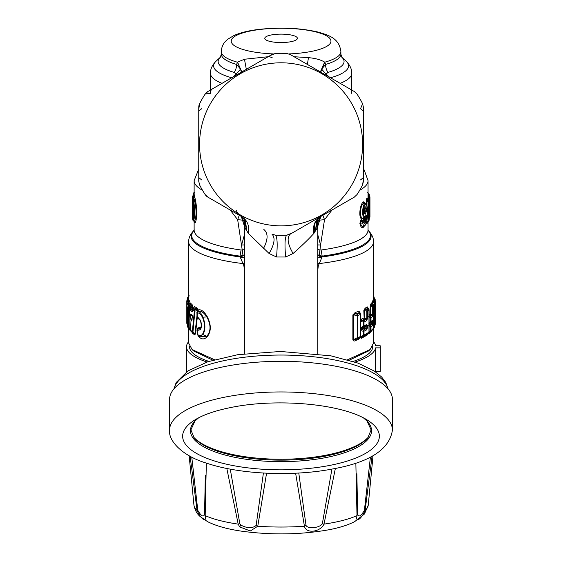 <?xml version="1.0" encoding="UTF-8"?>
<svg xmlns="http://www.w3.org/2000/svg" width="562" height="562" viewBox="0 0 562 562"><rect width="100%" height="100%" fill="white"/><g stroke="black" fill="none" stroke-linecap="round" stroke-linejoin="round"><path stroke-width="0.84" d="M226.816 468.455L238.19 524.128L239.651 526.896L250.322 530.985L257.761 526.222L256.146 525.428C252.38 528.533 247.301 528.428 240.908 525.126L239.826 523.679L230.265 469.122M190.125 456.26L197.079 510.521C201.14 519.618 206.935 523.236 205.186 515.586L204.547 514.546C203.311 517.377 201.055 515.965 197.789 510.324L191.768 457.117M206.331 463.081L205.186 515.586A87.194 22.564 180 0 0 238.19 524.128L239.826 523.679M192.288 216.419L192.647 217.782L193.223 216.567L192.871 215.204L192.288 216.419L192.239 214.157L192.871 215.204L193.152 214.284L193.433 214.817M193.202 204.828L193.202 214.255L193.974 213.693M193.23 214.993L193.504 216.342M364.134 212.45L364.38 212.626C364.773 210.525 364.773 209.085 364.38 208.305M364.113 212.338L365.328 214.199C363.565 213.033 363.565 210.588 365.328 206.872L365.37 206.837C366.923 207.996 366.923 210.441 365.37 214.164M193.012 203.191L192.97 203.03C193.735 209.577 193.764 214.277 193.04 217.129L192.647 217.782M192.738 201.849L192.647 201.322M192.963 217.719C193.806 214.199 193.806 209.247 192.963 202.847M192.822 201.547L192.239 201.231L192.288 199.953M364.583 217.276L364.583 217.761L365.932 216.588A1.63 0.421 180 0 0 366.564 216.356C366.424 215.098 366.164 214.86 365.785 215.639L365.167 216.799L365.932 216.588L365.932 218.267L364.864 221.007L363.923 220.782L363.214 219.384L363.2 220.051M365.328 214.199L364.759 212.858C366.284 210.343 366.284 208.734 364.759 208.038L365.37 206.837M288.91 42.038A16.305 4.222 0 0 0 295.401 36.312A16.305 4.222 0 0 0 273.272 34.633A16.305 4.222 0 0 0 266.781 40.359A16.305 4.222 0 0 0 288.91 42.038M192.647 196.152L193.813 201.463C194.888 209.514 194.888 215.836 193.813 220.43L193.251 219.37C194.347 215.26 194.347 209.549 193.251 202.229L192.225 197.557L192.225 217.094L192.836 220.093L192.225 217.094M194.192 192.302L193.328 193.946L193.272 195.485M193.251 219.37L192.724 219.524M369.03 220.557L368.658 220.936A1.63 0.421 0 0 1 367.984 221.21L367.984 222.187L367.358 222.671L366.831 222.109L366.171 222.369M369.67 215.035L369.684 215.295A1.63 1.089 -175 0 1 369.684 215.408L369.058 220.473A1.63 1.63 0 0 1 368.876 220.999L368.876 220.999A1.63 1.56 -151.2 0 0 368.876 220.999A1.63 1.56 -151.2 0 0 369.058 220.269L369.367 215.948C369.115 217.009 368.988 216.574 368.974 214.649L368.883 215.752M368.054 222.152L368.658 220.936L368.658 201.554A1.63 0.421 180 0 1 367.984 201.828L367.984 200.241A1.63 1.553 33.9 0 1 368.658 201.554L368.974 214.649M368.974 214.529L368.988 200.992A1.63 0.421 180 0 1 368.974 201.048L368.293 199.742L367.984 200.241L367.358 199.981L366.831 201.344A1.63 0.421 0 0 0 366.171 201.603L366.691 198.667L367.358 199.981L367.808 199.285L368.468 199.798L367.134 197.979L366.691 198.667M368.686 215.077L369.367 215.948M363.853 220.901L364.612 221.203L363.923 220.782M364.864 221.007L365.223 222.517L364.864 221.007M366.564 216.356L366.564 218.042L364.317 218.562L364.183 220.592L363.319 219.475M364.583 217.761L364.148 217.691L363.572 219.278M363.705 218.766L364.317 218.562L364.317 218.028L363.466 218.983L364.078 217.782M366.564 218.042L365.476 222.32M365.785 215.639L364.759 217.304M364.801 217.269L365.574 216.405M365.37 216.103L364.829 217.255M364.717 208.066L365.328 206.872M364.043 221.07L364.246 221.997L365.223 222.517M325.623 74.957L326.03 74.135L321.661 69.147L325.581 64.44A10.868 7.812 -106.1 0 0 327.948 72.414A62.972 16.298 0 0 0 341.815 57.212L346.101 61.195A67.475 17.464 0 0 1 330.498 77.767M329.522 77.205L326.03 74.135L327.948 72.414M320.445 71.964L324.78 62.192L325.581 64.44A59.79 15.476 0 0 0 340.881 54.107L341.759 57.162M320.846 72.196L321.661 69.147M296.947 58.399L354.271 91.494L356.989 94.051A91.037 91.037 0 0 1 362.581 103.731L363.431 107.37L362.581 103.731L363.431 107.37L362.581 103.731L360.544 108.733L363.431 111.093L363.431 107.37L363.431 181.287L362.581 184.919L363.431 179.299M363.431 173.56L363.431 177.564L360.544 179.917M354.271 91.494L352.55 90.503M347.583 87.63L351.046 89.632L351.643 93.313M293.483 56.397L290.259 54.535L286.683 53.46L290.259 54.535L320.579 72.041M209.633 90.503L207.912 91.494A8.156 8.156 0 0 0 205.193 94.051L207.912 91.494A8.156 8.156 0 0 0 205.193 94.051L207.912 91.494L205.193 94.051L210.546 93.313L211.136 89.632L207.912 91.494L271.931 54.535L275.506 53.46L270.21 55.533M241.435 72.14L268.706 56.397L272.191 57.724M201.639 179.917L198.751 177.564L198.751 181.287L198.751 107.37L199.608 103.731L198.751 109.351M198.751 111.093L198.751 115.091L198.751 111.093L201.639 108.733M198.751 181.287L199.608 184.919L198.751 181.287M241.337 72.196L240.522 69.147L236.609 64.44L237.522 62.108L244.463 59.249L268.13 56.727M241.737 71.964L237.403 62.192A59.79 15.476 0 0 1 221.309 51.634L221.309 54.107A59.79 15.476 0 0 0 236.609 64.44A10.868 7.812 -73.9 0 1 234.235 72.414L236.152 74.135L240.522 69.147M373.702 309.817L374.671 310.343L374.552 311.032L373.744 310.603M194.129 193.574L193.89 194.002L193.89 192.773L193.546 193.159A1.63 1.63 0 0 0 193.307 193.946L193.328 193.946M193.251 195.499L193.307 193.946L193.89 194.002L193.862 194.803M193.665 195.133L193.356 195.913L193.862 198.323L192.724 199.981M193.251 202.229L194.726 201.034C196.475 209.689 196.475 216.384 194.726 221.126L193.813 220.43L193.3 220.704M368.911 213.131L369.599 214.01A1.63 1.208 175.9 0 0 369.599 213.855L369.599 213.855A1.63 1.63 0 0 0 369.129 212.815L368.988 212.682M368.539 199.96L368.468 199.798A1.63 1.63 0 0 1 368.988 200.992A1.63 0.421 180 0 0 368.967 200.915M368.503 193.195L368.623 195.26M369.262 217.192L369.262 218.133L369.958 216.841L369.958 197.487A1.63 0.421 180 0 1 369.958 197.487A1.63 0.421 180 0 1 369.262 197.831L369.227 195.745L368.714 195.337L369.262 196.194A1.63 1.574 -1.6 0 1 369.958 197.48L369.958 216.848A1.63 0.421 -0 0 0 369.958 216.841M369.227 195.745L369.922 197.03M365.328 216.138C362.574 218.653 362.574 206.282 365.328 204.933L363.424 201.891L364.036 203.205L365.448 203.296M366.529 208.558L367.155 208.888C367.204 206.029 366.67 204.182 365.546 203.346L364.717 203.627C362.012 205.755 362.012 219.721 364.717 217.332L364.036 217.817C359.378 221.878 359.378 204.547 364.036 203.205L365.328 204.933M364.717 217.332L363.466 218.983M363.263 220.121L363.249 219.454M364.246 221.997L363.333 222.643L365.476 224.252C366.494 223.142 367.042 220.901 367.098 217.529L367.098 208.994C367.035 205.643 366.459 204.28 365.37 204.898M365.476 224.252L364.675 225.608L365.223 224.449M364.864 225.453L363.319 227.329L364.583 225.671M363.319 227.329C361.802 228.256 360.656 226.957 359.898 223.444L360.959 221.793L362.764 221.8L362.764 223.191C363.214 225.313 363.832 226.135 364.612 225.65L363.923 226.135C362.378 227.132 361.211 226.1 360.439 223.037L362.764 223.191L363.333 222.643A1.63 1.089 26.6 0 0 362.764 221.8L363.01 221.295L363.586 222.138M359.898 223.444L360.411 220.95L360.959 221.793L361.542 220.768L363.01 221.295L363.509 220.304L364.225 221.224M294.059 56.727L308.454 57.647C315.324 58.265 320.726 59.755 324.66 62.108L324.78 62.192A59.79 15.476 0 0 0 340.881 51.634C339.223 38.104 328.861 35.329 318.148 32.09C299.125 27.735 278.443 26.955 256.117 29.758C247.217 30.98 239.805 32.919 233.89 35.561L227.884 39.143L225.699 41.131C222.974 43.85 221.505 47.356 221.309 51.634M320.368 71.922L324.66 62.108M292.205 232.991L286.683 235.19L290.259 234.115L354.271 197.157L356.989 194.6A91.037 91.037 0 0 0 362.581 184.919L363.431 181.322M242.004 215.871A81.525 81.525 0 0 1 209.549 105.242A81.525 81.525 0 0 1 320.178 72.779A81.525 81.525 0 0 1 352.641 183.409A81.525 81.525 0 0 1 242.004 215.871M286.683 53.46A91.037 91.037 0 0 0 275.506 53.46L271.945 54.528M205.193 94.051A91.037 91.037 0 0 0 199.608 103.731L198.751 107.37A8.156 8.156 0 0 1 199.264 104.518A8.156 8.156 0 0 0 198.751 107.328L198.751 107.37A8.156 8.156 0 0 1 198.751 107.342M198.751 116.369L198.751 115.091L198.751 116.369M199.608 184.919A91.037 91.037 0 0 0 205.193 194.6L207.912 197.157L211.136 199.018M241.815 71.922L237.522 62.108M236.56 74.957L236.152 74.135L232.668 77.205M363.431 107.328L363.431 109.351M372.051 330.456L368.848 333.912L368.005 333.414L367.274 335.001L361.485 338.289L359.884 337.558L361.949 337.193L363.53 336.167L363.53 335.198A1.63 0.421 0 0 0 364.007 335.057L364.007 331.215A1.63 1.384 64.9 0 0 363.53 329.971L363.53 331.355A1.63 0.421 0 0 0 364.007 331.215L366.466 329.978L365.946 328.714L366.838 328.278L364.338 327.513L364.668 328.32L361.591 328.932L361.949 329.55L363.53 329.971L365.946 328.714L364.668 328.32L360.516 329.908L360.741 330.597A1.63 0.421 0 0 0 360.488 330.653M361.591 328.932L360.312 329.227L364.668 326.599L361.591 328.517M364.338 327.513L364.668 326.599L366.838 325.602A1.63 0.421 0 0 0 367.372 325.426L366.466 324.583L365.946 325.721L363.53 326.979L363.53 326.016A1.63 0.421 -0 0 0 364.007 325.876L366.466 324.583M368.939 324.19L370.449 322.736L368.616 323.951M370 323.094L369.086 324.035M374.552 317.228L374.671 317.558A1.63 0.421 0 0 0 375.254 317.263L375.128 316.034L374.468 317.994A1.63 1.56 -153.7 0 0 374.622 317.326L375.128 316.034M373.196 311.882L374.053 312.317L374.552 311.032L375.128 312.247L374.622 313.533L374.622 317.326A1.63 0.421 0 0 1 374.053 317.6L373.744 318.802M374.053 312.317L374.053 313.807A1.63 0.421 -0 0 0 374.622 313.533A1.63 1.56 26.5 0 0 374.053 312.317M374.552 308.039L374.671 308.376A1.63 0.421 0 0 0 375.254 308.074L375.128 306.845L374.468 308.812A1.63 1.56 -153.7 0 0 374.622 308.138L375.128 306.845M373.196 321.071L374.053 321.499L374.622 322.721L375.254 319.23L374.552 320.221L373.744 319.813M371.833 321.471L372.304 321.562A1.63 0.421 -0 0 0 372.887 321.323L372.409 320.298L371.911 321.408M369.044 326.655L370.442 327.189L370.442 325.735L370.997 326.986L372.409 325.721L371.833 324.464L370.906 324.077L368.939 324.639L370.442 325.735L372.304 323.923L370.73 323.269L370.906 322.23M370.73 323.269L370.906 324.077L368.616 325.623M335.373 468.413L324 524.128L322.356 523.679C319.792 527.992 307.772 529.278 306.037 525.428L304.428 526.222C306.016 533.858 320.003 532.362 324 524.128A87.194 22.564 180 0 0 356.996 515.586L357.636 514.546C358.879 517.377 361.134 515.965 364.401 510.324L365.103 510.521C361.043 519.618 355.247 523.236 356.996 515.586L355.851 463.025M370.421 457.018L364.401 510.324M357.636 514.546L356.87 473.752M331.924 469.087L322.356 523.679M306.037 525.428L298.773 473.021M263.409 473.028L256.146 525.428M189.155 455.733L193.946 505.189A87.194 22.564 180 0 0 197.079 510.521L197.789 510.324M205.313 475.276L204.547 514.546M210.434 90.721L210.434 92.744M194.417 192.387L193.89 192.773M194.768 193.967L194.009 193.911L193.988 194.543M194.15 193.82L192.822 195.983A1.63 1.574 -176.5 0 0 192.239 197.093A1.63 1.63 0 0 1 192.71 196.054L194.143 193.988M193.862 221.175L194.726 221.126L195.471 222.524C197.178 217.122 197.178 209.619 195.471 199.995L194.726 201.034L193.862 198.323L194.628 196.693L194.129 194.304L194.129 180.648A86.962 22.508 180 0 0 202.503 190.286M368.068 230.223A90.011 23.295 180 0 1 324.246 256.665A90.011 23.295 180 0 1 322.11 256.953L322.195 256.117L319.188 255.366L319.961 249.921L321.092 249.999A86.962 22.508 0 0 0 322.785 249.767A86.962 22.508 0 0 0 368.054 230.013L368.054 222.138L366.691 223.922L367.379 222.313M368.054 193.272L369.164 194.22A1.63 1.56 -25.1 0 1 369.304 194.859A1.63 0.421 180 0 1 369.318 194.909A1.63 1.63 0 0 0 369.164 194.22A1.63 1.56 -25.1 0 0 368.623 193.595L368.138 193.328L368.412 195.14M368.019 199.377L368.019 197.894A1.63 0.421 -0 0 1 368.714 197.564L368.749 195.941L368.054 194.649M360.411 220.95L360.98 219.918L361.542 220.768L363.572 220.388L363.214 219.384M362.982 218.927L363.424 219.011M354.271 197.157L320.354 216.735C314.692 220.473 312.542 226.015 313.919 233.349L317.108 228.242L317.783 223.634L317.783 353.765M207.912 197.157A8.156 8.156 0 0 1 205.193 194.6A8.156 8.156 0 0 0 207.912 197.157L241.829 216.735C247.491 220.473 249.64 226.015 248.263 233.349L246.697 230.546L244.034 218.463M313.919 233.349C309.17 238.674 302.223 245.397 293.083 253.504L285.651 257.003C284.541 244.568 284.885 237.297 286.683 235.19A91.037 91.037 0 0 1 275.506 235.19L271.931 234.115C275.485 237.628 274.544 244.091 269.107 253.504L248.263 233.349M363.431 111.093L363.431 115.091M360.186 329.43L360.488 329.908M360.186 329.135L363.53 326.979A1.63 1.384 -116 0 0 364.007 325.876L364.007 322.026L366.466 320.79L365.946 319.525L363.53 320.79L363.53 322.167A1.63 0.421 0 0 0 364.007 322.026A1.63 1.384 64.9 0 0 363.53 320.79L361.949 320.361L360.214 320.691M370.442 322.743L370.442 321.787A1.63 0.421 0 0 0 370.997 321.583L372.409 320.298M374.053 309.318L374.053 308.412A1.63 0.421 0 0 0 374.622 308.138L374.622 304.344L375.388 301.555A1.63 0.421 180 0 1 375.388 301.548A1.63 0.421 180 0 1 375.388 301.555A1.63 1.63 0 0 0 374.924 300.417L374.053 304.618A1.63 0.421 0 0 0 374.622 304.344A1.63 1.56 26.5 0 0 374.053 303.129L373.196 302.693L372.711 303.445L373.119 304.59L372.304 305.588L372.304 307.084A1.63 0.421 -0 0 0 372.887 306.845L373.716 305.847A1.63 0.421 0 0 0 373.744 305.77A1.63 0.421 0 0 0 373.709 305.679M373.252 322.581L374.053 322.988L374.552 320.221L375.128 321.436M374.671 308.376L374.671 310.343L375.254 310.048L375.128 312.247M372.409 325.721L372.887 321.323M370.73 322.855L372.304 321.562L372.304 323.923L372.887 323.684M368.433 332.929L370.442 331.931L370.442 327.189A1.63 0.421 -0 0 0 370.997 326.986L370.997 330.772L373.716 327.962L373.716 305.847L373.119 304.59M372.072 456.154L365.103 510.521A87.194 22.564 180 0 0 368.243 505.189L373.042 455.627M266.571 473.197L257.761 526.222A87.194 22.564 180 0 0 304.428 526.222L295.619 473.19M191.888 319.314L191.319 320.305L192.274 317.207L191.986 314.966L192.309 317.425L191.86 319.827C191.733 321.155 191.459 321.345 191.045 320.403L190.37 315.036L190.757 313.968L191.986 314.966M192.64 316.518L190.658 314.938L191.038 314.551L192.253 315.535M191.003 314.53L192.211 315.507M191.045 320.403L190.37 315.036M195.471 199.995L194.628 196.693M195.471 222.524L194.628 222.756L194.283 221.688M194.438 221.92L194.628 222.756M366.234 223.451L366.691 223.922M367.134 197.979L367.78 199.152M368.019 197.894L368.047 195.267L368.56 196.159L368.553 196.869L368.026 196.672M368.019 194.052L368.714 195.337M360.98 219.918L361.647 218.976C358.071 217.129 360.354 203.247 363.424 201.891M365.391 203.24L363.466 201.863M364.183 225.931L363.572 227.132M322.904 215.267L324.527 219.686L332.037 209.998M321.478 215.632L322.623 214.48M318.148 218.463L315.486 230.546L316.75 220.283L319.848 217.051L314.551 223.908L314.151 233.075M285.651 257.003L276.532 257.003C277.642 244.568 277.305 237.297 275.506 235.19L271.931 234.115M231.628 210.848L241.829 216.735L231.628 210.848M240.712 215.632L239.777 214.607M241.288 216.426L245.081 228.242L246.697 230.546L245.432 220.283L241.829 216.735M237.74 213.37L236.11 210.125M239.279 215.267L237.656 219.686L230.153 209.998M360.277 328.37L360.741 327.822L360.516 328.524A1.63 0.857 13.1 0 0 360.488 328.531M366.466 329.978L367.372 328.103L367.372 325.426M364.338 327.309L366.838 325.602L366.838 328.278L367.372 328.103M360.488 321.464A1.63 0.421 0 0 1 360.741 321.408L363.53 322.167L363.53 326.016L360.741 327.822L360.741 321.408L360.186 320.242L361.485 319.118L361.949 320.361L364.668 319.132L364.668 318.422L367.372 318.914L366.466 320.79M367.372 318.914L367.372 311.095A1.63 1.44 60 0 0 366.838 309.824L365.637 309.451L365.117 308.18L363.832 310.631A1.63 0.421 180 0 1 364.338 310.477L366.838 311.264L366.838 319.09L365.946 319.525L364.668 319.132L364.162 318.703L364.338 310.477L367.836 308.18L368.412 308.833L366.838 309.824L366.838 311.264A1.63 0.421 0 0 0 367.372 311.095L368.974 310.112A1.63 0.421 180 0 0 369.086 309.957A1.63 1.63 0 0 0 368.672 308.875L367.274 306.894L368.194 308.587M372.887 314.495L372.887 306.845A1.63 1.531 42.5 0 0 372.304 305.588L371.412 305.215L370.73 306.416L372.304 307.084L372.304 314.734L370.442 316.547L369.389 316.146L370.906 314.896L370.906 314.151L372.887 314.495L372.409 316.532L370.997 317.797A1.63 0.421 -0 0 1 370.442 318.001L369.044 317.467M368.848 314.896L370.161 313.8L371.833 315.275L372.409 316.532M374.053 327.695L374.622 326.515L373.744 328.011L374.053 326.782A1.63 0.421 0 0 0 374.622 326.515L375.388 323.705L375.388 301.555L374.067 299.588L373.196 302.693L372.627 301.471L372.283 303.276A1.63 1.173 -7 0 0 372.269 303.424M244.407 249.647L242.222 249.921L242.995 255.366L239.995 256.117L240.072 256.953L244.407 255.099M244.119 220.262L237.656 219.686L242.222 249.921L241.091 249.999L239.995 256.117A89.351 23.126 0 0 1 194.108 230.301M192.597 310.667L190.841 309.276L190.743 307.737L192.422 306.978L192.668 308.945L191.361 309.662L190.806 310.919L190.181 307.73L189.204 306.74L190.539 330.21L192.352 331.671L194.389 310.807L192.822 309.817L192.035 311.882L190.806 310.919M193.237 309.908L192.337 309.233L192.337 308.615L190.272 309.269M192.127 319.3L191.86 319.827L192.127 319.3M192.576 316.898L192.309 317.425L192.576 316.898M191.038 314.551L190.757 313.968L191.038 314.551M187.49 326.178A1.63 0.421 0 0 0 187.476 326.234A1.63 0.421 0 0 0 187.49 326.283L188.031 327.267L188.031 305.264L186.9 302.511A1.63 0.421 180 0 1 186.9 302.497A1.63 0.421 180 0 1 186.907 302.468M186.9 306.086A1.63 0.421 180 0 0 186.9 306.107L186.9 306.107A1.63 1.63 0 0 0 186.928 306.402L186.9 306.128A1.63 0.421 180 0 1 186.9 306.107L187.49 309.894M186.928 306.402L187.265 307.379M368.075 230.301A89.351 23.126 0 0 1 323.93 255.879A89.351 23.126 0 0 1 322.195 256.117L321.092 249.999M244.407 254.748L242.995 255.366M244.407 234.761L241.625 244.955L244.407 244.948M317.783 234.761L320.565 244.955L324.527 219.686L318.071 220.262M317.783 244.948L320.565 244.955L319.961 249.921L317.783 249.647M319.188 255.366L317.783 254.748M320.972 216.384L318.317 221.077L317.783 223.557M320.895 216.426L317.108 228.242M290.259 234.115C286.704 237.628 287.646 244.091 293.083 253.504M276.532 257.003L269.107 253.504M245.081 228.242L244.407 223.634L244.407 353.744M244.407 223.535L243.866 221.084L241.21 216.384M360.116 336.982L360.418 337.221L360.066 337.095M357.186 338.76L359.694 337.797L360.221 336.638L360.221 314.558L357.671 315.5A1.63 0.421 180 0 1 357.186 315.619L357.186 337.748A1.63 0.421 0 0 0 357.671 337.629L360.221 336.638A1.63 0.421 180 0 0 360.488 336.413L360.488 314.327A1.63 0.421 180 0 1 360.221 314.558L359.694 313.224L357.186 314.186A1.63 1.279 70.7 0 1 357.671 315.5L357.671 337.629L357.186 338.76L357.186 337.748L353.294 339.771L355.613 339.581L357.186 338.76M357.186 314.186L357.186 315.619L353.294 314.804L355.613 313.863L357.186 314.186M367.85 333.821L363.53 336.167A1.63 1.384 -116 0 0 364.007 335.057L368.974 332.24L368.974 310.112L368.595 309.346M371.988 321.338L370.477 322.714A1.63 1.63 0 0 0 370.477 322.714A1.63 1.503 -129.6 0 0 370.997 321.583L370.997 317.797A1.63 1.503 51 0 0 370.442 316.547L370.442 321.787L369.044 322.89M371.918 302.679L372.515 303.937L371.412 305.215L370.829 303.958L371.918 302.679L372.978 304.295M374.987 300.522L373.491 298.281L373.491 241.786A92.4 23.913 0 0 1 325.391 262.777A92.4 23.913 180 0 1 318.865 263.613L317.783 263.367M373.604 296.223L374.587 298.865L374.587 300.515M368.939 332.163L370.442 330.976A1.63 0.421 -0 0 0 370.997 330.772L370.442 331.931L373.428 328.847A1.63 1.546 -143.7 0 0 373.716 327.962A1.63 0.421 0 0 0 373.744 327.885A1.63 0.421 0 0 0 373.716 327.801M367.274 335.001L368.433 333.392A1.63 1.63 0 0 0 369.086 332.086A1.63 0.421 180 0 1 368.974 332.24A1.63 1.468 -124 0 1 368.412 333.399L368.468 333.357M187.385 301.337L188.003 297.066M188.207 301.007L188.27 300.277L187.385 301.267A1.63 0.421 180 0 1 186.802 300.944A1.63 0.421 180 0 1 186.802 300.937L186.802 323.094A1.63 0.421 0 0 0 186.802 323.101A1.63 0.421 0 0 0 187.385 323.424L187.385 308.109M190.377 328.594A1.63 0.421 180 0 0 189.815 328.419L189.317 329.002L188.706 328.517L188.706 303.951L187.385 301.387M192.337 308.615L193.054 308.109L192.97 306.971L191.677 306.058L190.743 306.48L190.181 307.73L190.743 307.737L190.743 306.48L189.787 305.482L190.363 304.78L190.174 305.215L189.907 304.632L189.633 305.482M189.928 305.847L189.64 305.145L188.706 305.538A1.63 0.421 180 0 1 188.031 305.264L189.317 303.691L189.907 304.632L190.392 304.562M193.089 310.091L192.035 311.882M193.166 309.697L192.766 310.463M193.223 309.044L194.038 307.821L196.342 309.177L194.881 309.578L194.389 310.807A1.63 0.752 -174.1 0 0 194.881 311.151L194.881 309.578L193.244 308.861M192.71 310.589L192.724 309.522A1.63 1.63 0 0 1 193.152 308.559L194.564 306.578L196.826 307.955L196.342 309.177L197.768 310.091L197.698 311.615L198.147 310.168L197.199 310.505L197.424 311.994M202.552 334.137L202.952 334.657C205.53 329.831 205.53 324.007 202.952 317.179L202.552 317.53C200.887 314.165 199.152 312.662 197.332 313.027L197.15 316.392L200.43 320.256C201.765 323.958 201.765 327.098 200.43 329.676L197.15 330.498L197.332 334.046C199.152 336.195 200.887 336.224 202.552 334.137C205.172 329.585 205.172 324.049 202.552 317.53M197.15 330.498A1.63 0.421 -0 0 1 196.967 330.301L197.48 334.833L198.843 336.202L202.952 334.657L206.83 336.273C211.066 331.194 211.066 324.745 206.83 316.94L202.952 317.179C201.315 313.336 199.608 311.453 197.824 311.538L197.332 313.027M197.824 335.1L197.332 334.046M190.539 330.175L190.476 330.196A1.63 1.63 0 0 0 191.017 331.306L192.885 332.816L194.881 311.151L197.199 310.505L197.15 313.491M196.967 315.921L194.958 333.652L192.352 331.671A1.63 1.482 -53.9 0 0 192.885 332.816L194.515 334.804L195.464 334.011L197.29 317.53M196.876 312.324L196.967 313.638M189.787 305.482L189.527 305.616A1.63 1.63 0 0 0 189.162 306.726L189.787 305.482M188.579 328.426A1.63 1.553 -32.2 0 1 188.256 328.067L188.256 328.067A1.63 1.553 -32.2 0 1 188.031 327.267A1.63 0.421 0 0 0 188.706 327.541L189.815 328.419L189.815 319.104M212.858 360.165L193.588 350.948L192.071 349.536L188.692 343.129L188.628 328.482L189.345 329.037M187.476 323.522L187.476 324.464M317.783 264.8L318.31 265.735L322.11 256.953L317.783 255.099M194.115 230.223A90.011 23.295 180 0 0 240.072 256.953L244.407 255.492M244.407 265.714L243.873 265.735L240.276 257.22L244.407 257.93M317.783 257.93L321.907 257.22L317.783 255.492M359.863 337.629L358.633 339.336L359.16 338.176L355.613 339.581L355.149 340.705C354.222 341.338 353.463 341.057 352.873 339.862L353.294 339.771L353.294 314.804A1.63 0.421 -0 0 0 352.873 314.903L355.149 312.549L355.613 313.863L359.16 312.669L359.694 313.224M359.16 312.669L360.052 313.287L359.16 312.669L358.633 311.327L359.863 312.022L360.052 313.287M361.485 319.118L363.832 318.036L364.668 318.422M363.832 310.631L364.162 318.703M369.086 315.76L369.389 316.146L368.616 316.434M370.597 314.643L370.73 306.416A1.63 0.421 180 0 0 370.161 306.634L370.161 313.8L370.906 314.151M373.983 299.511L374.088 298.612L374.587 298.865A1.63 1.574 -10.6 0 1 375.254 299.869L375.254 299.869A1.63 1.574 -10.6 0 1 375.283 300.15A1.63 0.421 180 0 1 375.283 300.171A1.63 0.421 180 0 1 374.938 300.424M373.4 297.326L374.088 298.612L373.491 296.757M368.848 333.912L370.449 331.924A1.63 1.63 0 0 0 370.477 331.903M367.717 333.933L361.949 337.193L361.485 338.289M194.375 229.977C190.441 233.925 188.544 237.859 188.692 241.786A92.4 23.913 180 0 0 243.318 263.613L244.407 263.367M189.127 295.991L188.059 297.003A1.63 1.63 0 0 0 187.715 297.467A1.63 1.56 -153.7 0 1 188.13 296.954L188.987 296.139L188.115 299.3L188.502 300.256M187.715 297.467L186.802 300.937L188.699 298.092L188.79 299.476L187.596 301.218A1.63 1.574 169.4 0 0 186.9 302.511A1.63 1.63 0 0 1 187.455 301.267L188.727 299.637L188.713 300.234M188.094 300.775L189.317 303.691L189.991 302.377L190.462 304.541L190.947 303.522L190.363 304.78L191.677 306.058L192.239 304.808L190.947 303.522M192.668 308.945L193.054 308.109L193.616 308.545M198.829 336.195L199.672 336.807L206.83 336.273L207.174 336.779C211.34 331.411 211.34 324.674 207.174 316.568L206.83 316.94C203.788 312.409 200.88 310.54 198.112 311.327L198.281 310.034L196.826 307.955M200.627 328.222L200.62 327.407L200.023 327.309L199.552 328.349L197.775 328.545L197.993 329.058L199.552 328.349L200.163 328.932L197.993 329.058L197.508 330.091M200.304 328.805L200.676 328.363L200.43 329.676M200.676 320.818L200.43 320.256M200.22 328.889L200.416 328.644C201.463 326.543 201.428 323.874 200.304 320.628L197.508 317.158M197.775 317.895L199.552 319.251L197.887 318.24L196.967 316.202L196.967 313.301L197.831 311.503M195.464 334.011L193.995 333.673L191.017 331.306M244.407 270.097L243.873 265.735L244.407 264.8M317.783 270.097L318.31 265.735L317.783 265.714M358.633 339.336L355.149 340.705M355.149 312.549L358.633 311.327M360.186 313.645L359.863 312.022M365.117 308.18L367.274 306.894M370.829 303.958L370.161 306.634M372.627 301.471L373.491 298.38L374.067 299.588M380.2 371.489L380.2 347.864A99.193 25.669 0 0 0 380.284 346.803L380.284 370.428A99.193 25.669 180 0 1 380.2 371.489L375.578 371.489A94.571 24.475 180 0 1 375.5 371.875M186.661 371.763A94.571 24.475 180 0 1 186.521 370.428L186.521 346.803A94.571 24.475 180 0 1 188.692 341.591M188.699 298.092L188.692 241.786M188.79 299.476L189.991 302.377M192.97 306.971L192.239 304.808M194.564 306.578L193.686 307.92M198.112 311.327L198.281 310.034M207.174 316.568C204.189 311.58 201.329 309.339 198.611 309.845M207.174 336.779C204.189 339.729 201.329 339.589 198.611 336.364L198.189 335.655M197.599 328.693L198.281 327.042L197.775 328.545M200.023 327.309L198.281 327.042M200.62 327.407L201.048 326.831M200.62 320.747L198.07 318.373M200.023 320.284L199.615 319.321M191.754 331.868L192.316 333.034L194.515 334.804M192.316 333.034L191.881 332.044M190.441 329.599L189.991 330.252L189.317 329.002M189.991 330.252L189.345 329.079M347.632 359.722L370.112 349.536L373.491 343.129L373.491 328.763M380.2 347.864L375.578 347.864A94.571 24.475 180 0 1 364.085 358.542A94.571 24.475 180 0 1 355.072 362.054M375.578 347.864L375.578 371.489M207.02 362.019A94.571 24.475 180 0 1 186.521 346.803M380.284 346.803A99.193 25.669 0 0 0 380.2 345.749L375.578 345.749A94.571 24.475 180 0 0 373.491 341.591M192.071 349.536L214.459 359.701M349.234 360.193L368.602 350.948L370.112 349.536M208.902 361.394A91.585 23.702 180 0 1 189.527 346.332M372.662 346.332A91.585 23.702 180 0 1 353.196 361.422M392.424 430.063L392.424 399.413A111.424 38.111 180 0 0 227.582 365.974A111.424 38.111 180 0 0 169.576 399.413L169.576 430.063C168.136 440.559 182.067 455.852 206.345 463.088C239.173 474.314 292.107 476.745 332.009 469.073C369.424 462.526 389.564 449.523 392.424 430.063A111.424 38.111 180 0 0 227.582 396.617A111.424 38.111 180 0 0 169.576 430.063M193.651 437.117A91.311 31.233 180 0 0 324.78 455.424A91.311 31.233 180 0 0 368.349 437.117M192.822 202.172L193.152 214.284M192.239 214.157L192.239 201.231M369.304 194.965L369.304 195.759L368.026 194.227M273.272 53.917A49.863 12.905 180 0 1 231.958 43.372A49.863 12.905 180 0 1 257.185 29.842A49.863 12.905 180 0 1 324.85 34.984A49.863 12.905 180 0 1 304.997 52.498A49.863 12.905 180 0 1 288.91 53.917M220.423 57.162L220.36 57.226A62.972 16.298 0 0 0 234.235 72.414M366.831 205.559L366.831 201.344L367.984 201.828L367.984 221.21L366.831 222.109L366.831 221.217M369.958 197.487A1.63 1.63 0 0 0 369.958 197.445L369.915 196.869A1.63 1.63 0 0 0 369.297 195.752L369.318 194.909A1.63 0.421 180 0 1 368.658 195.253M369.515 217.136A1.63 0.421 -0 0 0 369.958 216.848A1.63 1.63 0 0 1 369.403 218.07M368.714 200.086L368.714 197.564L369.262 197.831L369.262 212.97M340.151 83.345A70.657 18.286 0 0 0 351.749 73.299C351.861 69.126 349.971 65.094 346.101 61.195M231.685 77.767A67.475 17.464 180 0 1 216.089 61.195C212.26 64.974 210.378 69.007 210.434 73.299A70.657 18.286 180 0 0 222.032 83.345M374.671 317.565L374.671 319.532L373.702 319.005M374.18 318.401A1.63 1.56 -153.7 0 0 374.468 317.994A1.63 1.63 0 0 1 374.13 318.457M373.252 313.392L374.053 313.807L374.053 317.6L373.252 318.359M239.651 526.896L240.908 525.126M192.808 196.356L194.129 194.304M307.407 64.433L308.454 57.647M246.332 69.316L244.463 59.249M374.18 309.212A1.63 1.56 -153.7 0 0 374.468 308.812A1.63 1.63 0 0 1 374.13 309.269M375.254 319.23L375.254 317.263M375.254 310.048L375.254 308.074M373.744 327.077L374.053 322.988A1.63 0.421 -0 0 0 374.622 322.721L374.622 326.515M359.68 190.286A86.962 22.508 0 0 0 368.054 180.648L364.19 169.984L363.431 169.078M366.171 203.978L366.171 201.603M360.741 330.597L363.53 331.355L363.53 335.198L360.418 337.221L360.741 330.597M373.238 304.513L374.053 304.618L374.053 308.412L373.252 309.17M187.364 307.927L187.476 326.234A1.63 1.63 0 0 0 187.631 326.922L187.49 309.999M194.052 230.511L194.129 230.013A86.962 22.508 0 0 0 241.091 249.999M263.838 229.444C268.257 233.167 268.144 239.503 263.501 248.46M373.491 296.139L375.254 299.869A1.63 1.63 0 0 1 375.283 300.171M375.374 323.902A1.63 1.574 -177.2 0 0 375.388 323.705L375.388 323.705A1.63 0.421 -0 0 0 375.388 323.698L375.388 301.548M189.064 295.493L188.467 296.687M191.101 331.376L190.476 330.196L189.204 306.712M187.195 324.126A1.63 1.574 2.8 0 1 186.802 323.108L186.802 300.944A1.63 1.63 0 0 1 186.802 300.867M197.332 332.936L197.15 333.392M197.332 315.935L197.15 316.392M352.873 339.862L352.873 314.903M174.009 388.778A107.342 36.713 0 0 1 332.465 359.54A107.342 36.713 0 0 1 387.991 388.778M194.986 419.863A98.378 33.65 180 0 0 211.207 459.899A98.378 33.65 180 0 0 328.166 465.715A98.378 33.65 180 0 0 367.014 419.863C340.72 403.572 277.684 398.367 232.991 407.078C216.222 410.316 203.556 414.58 194.986 419.863M198.639 417.805A90.552 30.973 180 0 0 219.299 453.344A90.552 30.973 180 0 0 324.415 457.854A90.552 30.973 180 0 0 363.361 417.805M363.347 417.798L367.042 421.064L371.117 429.867L367.899 437.679A90.334 30.896 0 0 1 324.309 456.358A90.334 30.896 180 0 1 194.101 437.679L190.883 429.867L194.958 421.064L198.653 417.798M193.946 505.189C195.506 513.127 199.468 515.79 200.121 516.548L207.631 521.684C216.412 526.102 228.186 529.334 242.946 531.371C272.767 535.2 301.471 534.659 329.058 529.734C339.441 527.753 347.976 525.056 354.664 521.627L364.436 514.005L368.243 505.189M364.836 207.975C364.928 205.875 363.586 213.314 364.281 212.928L364.134 212.78M340.881 54.107L340.881 51.634M216.089 61.195L220.374 57.212L221.309 54.107M193.897 192.618L193.546 193.159M194.08 221.484L192.836 220.093M369.599 213.855L369.691 215.162A1.63 1.63 0 0 1 369.684 215.408M368.876 220.999L368.412 221.765A1.63 1.63 0 0 1 368.054 222.145M368.862 193.623A1.63 1.63 0 0 0 368.447 193.138L367.611 192.471M351.749 90.039L351.749 73.299M210.434 90.039L210.434 73.299M365.56 203.36L365.223 203.107L365.441 203.62M367.155 208.888L367.155 217.424C366.874 222.222 366.136 224.877 364.942 225.397M198.751 169.078L194.129 180.648M194.066 221.47L194.473 221.99M373.428 328.847A1.63 1.63 0 0 0 373.744 327.885L373.744 305.77A1.63 1.63 0 0 0 373.308 304.66L372.276 303.543M194.129 230.013L194.129 221.526M368.054 222.081L368.054 221.407M368.054 194.726L368.054 180.648M286.683 235.19L287.133 235.155M368.131 230.511L368.054 230.013M373.927 296.581A1.63 1.63 0 0 0 373.554 296.167L373.491 296.118M374.13 327.646A1.63 1.63 0 0 0 374.468 327.182L375.381 323.782A1.63 1.63 0 0 0 375.388 323.705M188.692 295.886A1.63 1.63 0 0 0 188.446 296.638M187.631 326.922L188.256 328.067A1.63 1.63 0 0 0 188.628 328.482M186.802 323.101A1.63 1.63 0 0 0 187.258 324.232M359.28 338.106L359.799 337.734A1.63 1.63 0 0 0 360.488 336.413M360.488 314.327A1.63 1.63 0 0 0 360.024 313.189L359.771 312.929M369.086 332.086L369.086 309.957M189.527 305.616L190.483 304.737M196.967 330.301L197.782 328.538M367.808 229.977C371.749 233.925 373.639 237.859 373.491 241.786M193.771 307.899L193.75 308.299M173.89 388.925L176.194 382.504L187.989 370.878L207.989 361.689L237.803 354.685L280.543 351.468L330.856 355.823L358.05 363.122L374.397 371.131L381.612 376.983L385.729 382.364L388.11 388.925"/></g></svg>
